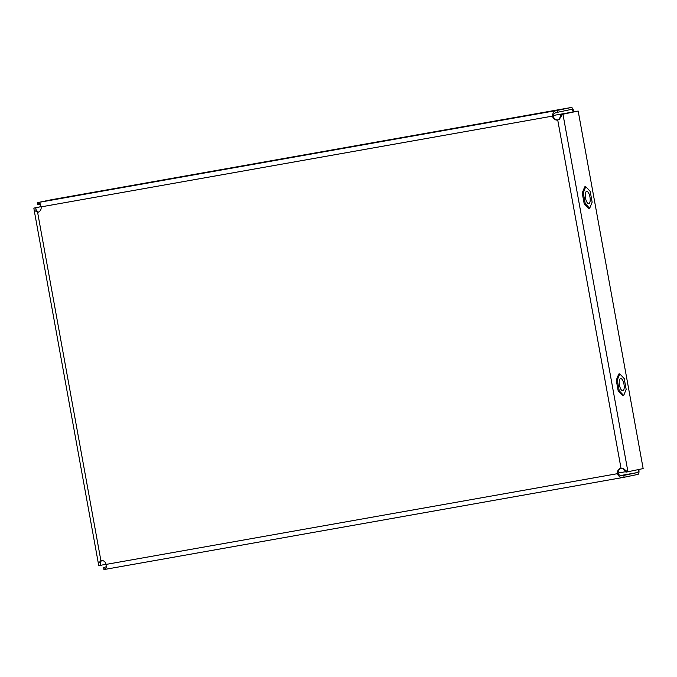<?xml version="1.0" encoding="UTF-8"?>
<svg xmlns="http://www.w3.org/2000/svg" width="677" height="677" viewBox="0 0 677 677"><rect width="100%" height="100%" fill="white"/><g stroke="black" fill="none" stroke-linecap="round" stroke-linejoin="round"><path stroke-width="1.02" d="M519.944 116.706L507.132 119.127L519.944 116.706M95.491 192.023L82.67 194.443L95.491 192.023M307.722 154.364L294.901 156.785L307.722 154.364M573.842 111.891L573.825 111.815A4.756 1.769 79.9 0 0 571.261 107.491L557.755 110.309A4.756 1.769 79.9 0 0 557.391 110.503C554.328 110.563 552.703 112.433 552.525 116.122A4.756 4.417 -101.8 0 0 557.73 120.024L559.337 119.474L560.92 114.582L578.175 111.036L643.15 468.586L627.444 471.861L622.992 468.188L621.004 468.213A4.756 4.417 -101.8 0 0 617.509 473.663L618.194 473.519A4.756 4.417 78.2 0 1 621.156 468.196M558.068 119.931A4.756 4.417 78.2 0 1 553.219 115.979L41.094 206.874L40.07 203.532L37.26 202.804L37.743 204.598L40.493 204.606M41.026 206.62L33.85 208.118L34.163 210.175L37.599 212.324A4.756 4.417 -101.8 0 0 41.094 206.874M106.069 564.415L617.509 473.663C618.913 477.014 621.088 478.182 624.033 477.175A4.756 1.769 79.9 0 0 624.414 477.209L104.283 569.509A4.756 1.769 -100.1 0 1 104.283 569.509A4.756 1.769 -100.1 0 1 103.894 569.475L106.272 567.859L106.069 564.415A4.756 4.417 -101.8 0 0 100.873 560.505L98.402 563.653L98.825 565.659L100.839 565.287L100.179 561.648M100.873 560.505L37.599 212.324L38.284 212.18M37.26 202.804A4.756 1.769 -100.1 0 1 37.624 202.609L557.755 110.309M557.391 110.503L557.882 112.297C555.013 112.517 553.456 113.744 553.219 115.979M553.236 115.488L573.131 111.959A2.852 1.058 79.9 0 0 571.6 109.361L558.093 112.179A2.852 1.058 79.9 0 0 557.882 112.297M51.147 199.783A4.756 1.769 -100.1 0 0 51.13 199.791L571.261 107.491A4.756 1.769 79.9 0 0 571.244 107.491L51.113 199.791A4.756 1.769 -100.1 0 1 51.13 199.791L37.624 202.609M618.194 473.519C619.159 475.508 621.046 476.109 623.856 475.313A2.852 1.058 79.9 0 0 624.084 475.339A2.852 1.058 79.9 0 0 624.092 475.339L624.067 475.339M624.033 477.175L623.856 475.313M104.3 569.509L624.397 477.217A4.756 1.769 79.9 0 0 624.431 477.209L637.92 474.391A4.756 1.769 79.9 0 0 638.826 469.483M103.894 569.475L103.716 567.614L106.289 566.683M620.682 475.525L637.582 472.521L624.092 475.339M627.444 471.861L625.895 472.123L622.908 468.188M559.194 119.541L562.469 114.311L560.92 114.582M562.469 114.311L578.175 111.036M101.322 560.454L100.272 563.315L100.678 565.329M33.85 208.118L35.703 207.788L36.033 209.836L38.166 212.18M36.533 211.427L35.703 207.788M35.864 207.746L41.043 206.671M106.027 564.212L100.839 565.287M637.582 472.521A2.852 1.058 79.9 0 0 638.132 469.626M586.316 200.934A6.186 2.293 79.9 0 0 588.787 203.574A6.186 2.293 79.9 0 0 590.209 200.155A6.186 2.293 79.9 0 0 589.1 194.037A6.186 2.293 79.9 0 0 586.629 191.396A6.186 2.293 79.9 0 0 585.207 194.824A6.186 2.293 79.9 0 0 586.316 200.934M585.749 186.674L590.183 191.363L592.147 202.169L589.675 208.296L585.233 203.608L583.269 192.801L585.749 186.674L584.7 186.86L582.228 192.987L583.269 192.801M585.233 203.608L584.192 203.794L588.626 208.482L589.675 208.296M584.192 203.794L582.228 192.987M622.832 390.764A6.186 2.293 79.9 0 0 623.982 384.248A6.186 2.293 79.9 0 0 620.648 378.595A6.186 2.293 79.9 0 0 620.623 378.595A6.186 2.293 79.9 0 0 619.472 385.12A6.186 2.293 79.9 0 0 622.806 390.773A6.186 2.293 79.9 0 0 622.832 390.764M617.289 380L619.768 373.873L624.202 378.553L626.166 389.36L623.695 395.486L619.252 390.807L617.289 380L616.248 380.186L618.719 374.059L619.768 373.873M619.252 390.807L618.211 390.993L622.645 395.673L623.695 395.486M618.211 390.993L616.248 380.186M621.004 468.213L557.73 120.024M627.934 471.759L562.959 114.218M625.793 471.683L618.135 473.045M98.402 563.653L34.163 210.175"/></g></svg>
